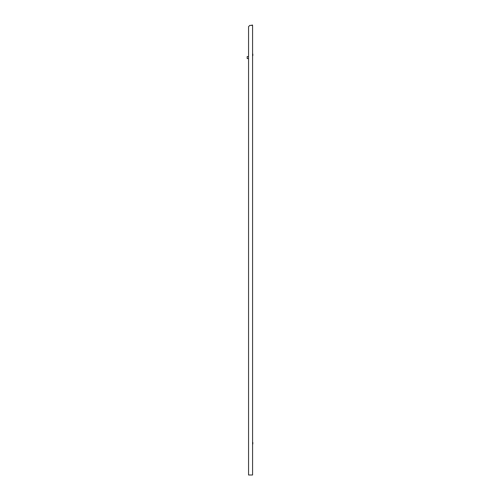<?xml version="1.0" encoding="UTF-8"?>
<svg xmlns="http://www.w3.org/2000/svg" width="500" height="500" viewBox="0 0 500 500"><rect width="100%" height="100%" fill="white"/><g stroke="black" fill="none" stroke-linecap="round" stroke-linejoin="round"><path stroke-width="0.75" d="M248.556 474.625L248.556 58.575L247.181 58.575L247.181 56.569L248.556 56.569L248.556 26.644L248.556 475L252.569 475L252.569 25.387L249.812 25.387L248.556 26.644M252.569 25.387A0.388 0.388 0 0 0 252.181 25A0.388 0.388 0 0 0 251.794 25.387L249.812 25.387M252.819 444.006L252.819 442.406M252.819 55.656L252.819 54.05M252.569 250.531L252.569 247.525"/></g></svg>
